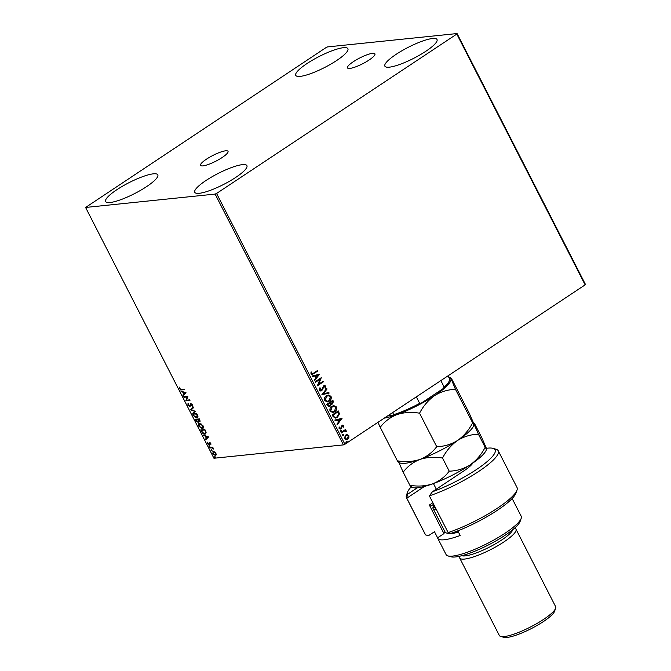 <?xml version="1.0" encoding="UTF-8"?>
<svg xmlns="http://www.w3.org/2000/svg" width="671" height="671" viewBox="0 0 671 671"><rect width="100%" height="100%" fill="white"/><g stroke="black" fill="none" stroke-linecap="round" stroke-linejoin="round"><path stroke-width="1.01" d="M372.573 53.328A15.416 3.229 -27.1 0 0 356.41 59.803A15.416 3.229 -27.1 0 0 347.477 67.897A15.416 3.229 -27.1 0 0 349.826 68.417A15.416 3.229 -27.1 0 0 365.989 61.942A15.416 3.229 -27.1 0 0 374.921 53.848A15.416 3.229 -27.1 0 0 372.573 53.328M225.674 150.799A15.416 3.229 -27.1 0 0 209.503 157.274A15.416 3.229 -27.1 0 0 200.579 165.368A15.416 3.229 -27.1 0 0 202.927 165.888A15.416 3.229 -27.1 0 0 219.09 159.413A15.416 3.229 -27.1 0 0 228.023 151.319A15.416 3.229 -27.1 0 0 225.674 150.799M199.237 193.307A29.281 6.14 152.9 0 1 194.766 192.317A29.281 6.14 152.9 0 1 211.734 176.943A29.281 6.14 152.9 0 1 242.441 164.638A29.281 6.14 152.9 0 1 246.903 165.636A29.281 6.14 152.9 0 1 229.943 181.002A29.281 6.14 152.9 0 1 199.237 193.307M300.222 76.368A29.281 6.14 152.9 0 1 295.76 75.37A29.281 6.14 152.9 0 1 312.72 60.004A29.281 6.14 152.9 0 1 343.426 47.7A29.281 6.14 152.9 0 1 347.888 48.689A29.281 6.14 152.9 0 1 330.929 64.064A29.281 6.14 152.9 0 1 300.222 76.368M389.339 67.167A29.281 6.14 152.9 0 1 384.877 66.177A29.281 6.14 152.9 0 1 401.837 50.803A29.281 6.14 152.9 0 1 432.543 38.499A29.281 6.14 152.9 0 1 437.014 39.497A29.281 6.14 152.9 0 1 420.046 54.863A29.281 6.14 152.9 0 1 389.339 67.167M110.111 202.508A29.281 6.14 152.9 0 1 105.649 201.51A29.281 6.14 152.9 0 1 122.617 186.144A29.281 6.14 152.9 0 1 153.323 173.839A29.281 6.14 152.9 0 1 157.786 174.829A29.281 6.14 152.9 0 1 140.818 190.195A29.281 6.14 152.9 0 1 110.111 202.508M326.089 47.549L85.594 207.456L215.114 194.087L216.574 193.458L456.8 34.062L457.068 33.55L327.549 46.911L326.089 47.549M346.731 434.657L348.845 435.638L348.87 437.601L347.578 439.178L346.261 439.673L344.265 438.675L345.515 435.152L346.857 434.649M341.162 432.401L345.582 429.465L345.867 430.019L345.213 430.447L346.429 430.925L345.884 431.487L344.491 431.042L341.447 432.954L341.162 432.401M345.842 431.193L344.248 431.067L341.396 432.854M343.191 426.01L341.749 426.295L340.96 428.861L339.09 428.551L339.107 427.024L339.677 427.066L339.601 428.132L340.65 428.324L342.017 425.339L343.711 425.615L343.627 427.091L343.082 427.016L343.191 426.01L342.319 425.875L341.547 428.224L340.231 429.138M339.09 427.066L339.358 428.157L340.65 428.324M342.017 425.339L342.688 425.079M333.068 416.582L332.22 414.93L338.268 410.912L339.476 413.839L337.412 417.362L335.5 418.1L333.068 416.582M326.785 404.311L332.841 400.302L333.353 401.308L332.699 403.95L331.063 404.135L330.098 406.282L329.134 406.651L327.515 405.737L326.785 404.311M331.826 404.277L330.828 404.16L330.098 406.282M321.87 394.707L326.752 388.408L327.054 389.004L323.355 393.785L328.832 392.476L329.142 393.072L321.87 394.707M315.504 382.26L315.227 381.715L321.275 377.698L318.591 384.265L323.095 381.271L323.38 381.816L317.333 385.833L320.008 379.274L315.504 382.26M310.992 372.036L311.361 373.437L313.55 373.143L317.576 370.476L317.853 371.021L312.174 374.51L310.983 373.831L310.992 372.019L311.596 371.994L311.604 373.411L312.2 373.772M216.574 193.458L344.911 444.252L585.137 284.856L456.8 34.062M319.497 374.225L314.665 380.616L314.355 380.021L315.924 377.999L314.892 375.995L312.577 376.548L312.275 375.953L319.497 374.225M319.404 390.279L319.899 387.804L320.436 388.048L320 389.834L321.535 390.153L323.716 385.758L324.546 385.448L325.779 386.102L325.46 388.157L324.873 387.972L325.158 386.504L324.018 386.295L321.812 390.707L320.914 391.042L319.404 390.279M320.855 390.363L321.535 390.153M325.158 386.504L323.783 386.32L323.414 387.142M326.416 395.739L328.379 395.009L331.013 396.318C331.6 398.457 331.021 400.084 329.251 401.208L327.398 401.921L324.672 400.579C324.101 398.465 324.68 396.855 326.416 395.739M331.843 406.349L333.806 405.62L336.439 406.936C337.035 409.067 336.448 410.694 334.686 411.818L332.833 412.531L330.098 411.197C329.528 409.084 330.115 407.465 331.843 406.349M342.059 418.327L337.228 424.718L336.926 424.122L338.486 422.101L337.463 420.096L335.148 420.65L334.837 420.046L342.059 418.327M340.7 430.379L341.438 430.505L341.17 431.294L340.432 431.168L340.7 430.379L341.438 430.505L341.17 431.294L340.432 431.168M342.856 434.59L343.594 434.716L343.317 435.504L342.579 435.378L342.856 434.59L343.594 434.716L343.317 435.504L342.579 435.378M346.362 441.451L347.1 441.577L346.832 442.365L346.093 442.239L346.362 441.451L347.1 441.577L346.832 442.365L346.093 442.239M457.068 33.55L585.406 284.345L585.137 284.856M214.661 451.902L215.919 453.328L216.171 454.863L215.366 455.5L212.774 453.655L213.311 451.474L214.661 451.902M216.171 454.863L215.366 455.5L214.192 454.728M212.866 451.625L213.311 451.474M209.646 447.423L212.682 447.112L213.613 449.042L212.028 447.851L209.922 447.976L209.646 447.423M210.786 443.305L210.895 444.403L209.755 442.885L209.058 444.596L207.591 443.531L207.423 442.357L208.765 444.051L209.453 442.34L210.786 443.305M210.954 443.976L210.098 442.659L209.545 443.045M209.444 444.37L208.455 443.976M201.552 431.612L200.696 429.952L204.856 429.524L206.131 432.317L204.974 434.129C203.816 434.338 202.676 433.5 201.552 431.612L201.887 431.386M205.687 433.902L204.974 434.129L202.81 432.787M195.269 419.333L199.43 418.905L199.757 421.665L198.524 421.086L198.037 422.327L195.999 420.767L195.269 419.333M200.05 421.573L198.876 420.86M198.331 422.227L197.089 421.539M190.354 409.729L193.34 407.012L193.651 407.607L191.378 409.671L195.731 411.684L190.396 409.822L193.374 407.071M183.988 397.291L183.703 396.737L187.863 396.309L186.588 400.193L189.692 399.874L189.968 400.428L185.808 400.855L187.083 396.964L183.988 397.291L184.148 396.695M181.396 389.365L184.164 389.079L184.441 389.633L181.64 389.918L179.509 388.761L179.3 387.368L179.937 388.719L181.396 389.365M85.594 207.456L213.932 458.251L343.451 444.89L215.114 194.087M186.085 392.829L183.141 395.638L182.839 395.043L183.795 394.171L182.772 392.166L180.751 390.975L186.085 392.829M187.93 405.217L188.014 403.514L188.333 405.133L189.549 406.056L190.698 403.623L192.317 404.798L192.325 406.249L191 404.177L189.826 406.609L187.93 405.217L188.366 403.288M189.549 406.056L190.698 403.623M192.485 405.863L192.233 404.605L191.344 403.942L190.631 404.563M190.111 406.509L188.954 405.854M193.961 412.539L197.551 415.022C198.264 416.934 198.004 417.932 196.788 418.025L193.198 415.517C192.51 413.63 192.762 412.631 193.961 412.539L193.34 412.74M197.442 417.807L194.892 416.943M199.388 423.149L202.977 425.632C203.69 427.544 203.439 428.551 202.223 428.635L198.633 426.127C197.937 424.24 198.197 423.25 199.388 423.149L198.767 423.351M202.877 428.425L200.319 427.561M208.647 436.93L205.712 439.74L205.401 439.144L206.358 438.272L205.334 436.267L203.321 435.076L208.647 436.93M209.05 445.653L209.511 446.576L208.933 446.148L209.394 445.427M211.197 449.864L211.667 450.778L211.088 450.358L211.541 449.637M214.712 456.725L215.181 457.639L214.603 457.219L215.055 456.498M344.911 444.252L343.451 444.89M184.349 389.448L181.984 389.692L179.509 388.761M179.862 388.534L179.643 387.133M183.46 395.353L182.839 395.043M183.183 394.816L183.795 394.171M184.139 393.944L185.104 392.98L182.772 392.166M183.116 391.939L181.061 391.57M184.45 393.667L185.448 392.753L183.661 392.124L184.45 393.667M189.876 400.243L185.808 400.855M186.093 400.503L187.083 396.964M187.427 396.737L184.332 397.056M190.556 403.741L191.042 403.397M195.513 411.256L190.396 409.822M197.601 417.681L197.131 417.798M193.466 415.123L193.516 412.648M196.385 413.521L193.919 413.16M197.182 417.169L196.511 417.471L197.14 415.089L194.07 413.026M196.855 417.245L197.484 414.863M194.59 412.858L193.617 415.45L196.511 417.471M199.279 419.501L197.945 419.635L199.463 421.12L200.008 420.826L199.614 419.274L195.974 419.845L195.706 419.291M198.406 420.608L197.526 419.685L195.974 419.845L197.76 421.774L198.306 421.48L198.012 419.727M199.463 421.12L199.572 420.071M197.76 421.774L198.062 420.834M203.028 428.291L202.567 428.408M198.901 425.733L198.951 423.258M201.812 424.131L199.346 423.77M202.608 427.788L201.937 428.09L202.567 425.699L199.505 423.636M202.281 427.855L202.91 425.473M200.017 423.468L199.052 426.068L201.937 428.09M205.418 433.265L204.697 433.583L202.567 432.501L201.409 430.455L205.049 429.885L201.409 430.455L201.141 429.901M205.846 433.776L205.318 433.902M205.041 433.357L205.938 431.839L205.62 431.017M205.938 431.839L204.714 430.111M204.697 433.583L205.586 432.065M206.022 439.455L205.401 439.144M205.745 438.909L206.358 438.272M206.71 438.046L207.674 437.081L205.88 436.46L206.668 437.995L208.018 436.846L205.88 436.46M205.896 436.452L205.334 436.267M205.678 436.041L203.623 435.672M207.935 443.296L207.775 442.13M209.109 443.816L209 443.271M209.352 443.045L209.427 442.332M209.864 446.341L209.277 445.921M212.573 447.666L212.028 447.851M212.38 447.616L209.922 447.976M212.011 450.551L211.432 450.132M216.523 454.628L215.71 455.273M213.118 453.428L213.655 451.248M214.871 452.053L213.428 452.061M215.592 454.695L215.081 454.955L215.542 453.37L213.579 451.918M215.433 454.728L215.894 453.135M213.932 451.801L213.143 453.613L215.081 454.955M215.525 457.412L214.946 456.993M317.391 370.593L317.853 371.021M317.618 371.046L312.057 374.519M311.361 373.437L312.082 373.797M319.304 374.343L314.573 380.449M312.569 376.515L314.892 375.995M318.054 375.24L315.395 375.844L316.418 377.354L318.054 375.24L315.638 375.819L316.418 377.354M321.099 377.84L318.591 384.265M322.91 381.396L323.38 381.816M323.145 381.841L317.282 385.733M315.454 382.16L320.008 379.274M319.832 387.905L320.436 388.048M320.201 388.073L320 389.834M319.765 389.859L321.3 390.17M324.428 385.464L325.779 386.102M325.544 386.127L325.225 388.182M324.915 386.53L323.783 386.32L324.915 386.53M323.17 387.167L323.154 388.224M322.919 388.249L321.812 390.707M321.568 390.732L320.797 391.05M326.601 388.601L327.054 389.004M326.819 389.029L323.355 393.785M328.614 392.527L329.142 393.072M328.899 393.097L321.904 394.766M328.253 395.018L331.013 396.318M330.769 396.343C331.365 398.482 330.778 400.109 329.016 401.233L329.251 401.208M329.016 401.233L327.28 401.929M328.127 395.714L326.458 396.309L325.041 400.176L327.314 401.258M328.975 400.654L330.4 396.754L328.253 395.697L326.702 396.284L325.284 400.151L327.431 401.241L328.975 400.654M332.648 400.419L333.118 401.333L332.699 403.95M332.455 403.976L331.717 404.277M329.864 406.307L329.016 406.66M327.775 405.099L329.813 405.737L330.459 404.16L329.939 402.961L327.456 404.47L329.578 405.762M329.813 405.737L329.1 405.963M330.467 402.852L332.405 403.405L332.497 401.258L330.325 402.575L332.17 403.43M332.405 403.405L331.675 403.64M332.497 401.258L330.56 402.55M327.456 404.47L328.01 405.074M329.939 402.961L327.691 404.454M333.68 405.636L336.439 406.936M336.205 406.953C336.792 409.092 336.213 410.719 334.443 411.843L334.686 411.818M334.443 411.843L332.707 412.539M333.562 406.324L331.893 406.92L330.476 410.786L332.741 411.868M334.401 411.273L335.835 407.372L333.688 406.307L332.128 406.894L330.711 410.761L332.858 411.86L334.401 411.273M338.083 411.038L339.476 413.839M339.232 413.864L337.412 417.362M337.178 417.387L335.391 418.108M334.091 417.043L335.668 417.396L337.136 416.808L338.754 413.923L337.932 411.877L332.883 415.089L334.091 417.043L335.55 417.404M337.932 411.877L333.118 415.064L334.326 417.018M341.866 418.436L337.144 424.542M335.131 420.616L337.463 420.096M340.625 419.333L337.966 419.945L338.989 421.455L340.625 419.333L338.201 419.92L338.989 421.455M342.579 425.095L343.711 425.615M343.477 425.64L343.393 427.117M340.717 428.886L340.105 429.146M339.358 428.157L340.415 428.35L339.358 428.157M340.465 430.405L341.204 430.53M340.927 431.319L340.189 431.193M345.397 429.591L345.867 430.019M344.978 430.472L346.429 430.925M346.194 430.941L346.253 431.461M345.607 431.218L344.248 431.067L345.607 431.218M342.613 434.615L343.351 434.733M343.082 435.529L342.344 435.404M347.117 434.665L348.845 435.638M348.61 435.664L348.87 437.601M348.635 437.626L347.578 439.178M347.335 439.203L346.135 439.681M346.714 435.32L345.557 435.731L344.575 438.339L346.11 439.035M347.293 438.633L348.299 435.999L346.832 435.303L345.791 435.705L344.81 438.314L346.236 439.027L347.293 438.633M346.127 441.476L346.865 441.602M346.597 442.39L345.859 442.264M443.154 388.61L444.185 387.108A40.998 8.597 -27.1 0 0 449.402 380.6L449.092 381.489A40.294 8.446 152.9 0 1 443.154 388.61L421.338 403.086A40.294 8.446 152.9 0 1 393.08 415.383L387.57 415.953M440.855 380.591L444.185 387.108M416.347 396.855L419.685 403.363L421.338 403.086M393.08 415.383L393.692 414.67A40.998 8.597 -27.1 0 0 419.685 403.363M392.627 412.59L393.692 414.67M449.402 380.6A40.998 8.597 -27.1 0 0 449.411 378.519L448.035 375.827M472.829 463.065A24.601 5.158 152.9 0 1 463.795 470.941L432.367 491.801A49.193 10.317 -27.1 0 0 480.511 466.739A49.193 10.317 -27.1 0 0 493.084 448.371A49.193 10.317 -27.1 0 0 487.607 448.153A49.193 10.317 -27.1 0 0 486.391 448.295M411.105 486.987A49.193 10.317 -27.1 0 0 407.54 492.145A49.193 10.317 -27.1 0 0 407.414 494.376L417.312 487.8M406.483 497.748L425.263 534.452A51.533 10.803 -27.1 0 0 425.557 534.888L406.777 498.192A51.533 10.803 152.9 0 1 406.483 497.748A51.533 10.803 152.9 0 1 406.492 495.139L407.54 492.145M424.525 486.416L406.777 498.192L407.414 494.376M521.191 518.364L520.151 521.35A39.824 8.354 152.9 0 1 493.411 542.311A39.824 8.354 152.9 0 1 455.324 556.972A39.824 8.354 152.9 0 1 450.895 556.787L447.867 555.89A42.164 8.84 -27.1 0 0 452.556 556.083A42.164 8.84 -27.1 0 0 492.875 540.558A42.164 8.84 -27.1 0 0 521.191 518.364A42.164 8.84 -27.1 0 0 521.199 516.234L512.141 498.528M512.904 529.553A29.281 6.14 152.9 0 1 493.428 544.986A29.281 6.14 152.9 0 1 465.188 555.89A29.281 6.14 152.9 0 1 461.782 555.705M514.489 528.203L514.691 528.262A31.621 6.635 152.9 0 1 515.991 529.193A31.621 6.635 152.9 0 1 497.672 545.783A31.621 6.635 152.9 0 1 464.508 559.077A31.621 6.635 152.9 0 1 459.685 558.004A31.621 6.635 152.9 0 1 459.694 556.402L459.761 556.209M555.63 608.27L554.59 611.256A29.281 6.14 152.9 0 1 534.93 626.672A29.281 6.14 152.9 0 1 506.924 637.45A29.281 6.14 152.9 0 1 503.669 637.316L500.641 636.418A31.621 6.635 -27.1 0 0 504.156 636.561A31.621 6.635 -27.1 0 0 534.401 624.919A31.621 6.635 -27.1 0 0 555.63 608.27A31.621 6.635 -27.1 0 0 555.638 606.668L515.991 529.193M457.807 530.853L460.18 535.492A42.164 8.84 -27.1 0 1 444.21 539.769A42.164 8.84 -27.1 0 1 437.777 538.335A42.164 8.84 -27.1 0 1 437.601 537.823L434.473 531.709L428.534 535.651L425.557 534.888M448.136 532.564A51.533 10.803 -27.1 0 0 517.005 490.107L515.965 493.093A49.193 10.317 152.9 0 1 451.105 533.319L448.136 532.564L429.356 495.861A51.533 10.803 152.9 0 0 477.567 472.191A51.533 10.803 152.9 0 0 498.243 450.795A51.533 10.803 152.9 0 0 496.112 449.276L493.084 448.371M517.005 490.107A51.533 10.803 -27.1 0 0 517.022 487.498L498.243 450.795M437.777 538.335L446.131 554.649A42.164 8.84 -27.1 0 0 447.867 555.89M437.601 537.823L443.967 533.604A35.135 7.364 152.9 0 1 444.915 531.709M443.967 533.604L429.356 505.053L432.87 502.73M433.659 504.265L430.765 506.194L429.356 505.053M459.685 558.004L499.333 635.487A31.621 6.635 -27.1 0 0 500.641 636.418M432.367 491.801L429.356 495.861M455.492 389.365L450.702 377.857L449.033 377.354A42.164 8.84 152.9 0 1 450.87 378.83C450.375 377.337 450.778 377.614 452.061 379.652L469.205 413.151L473.827 423.686L473.718 425.59A42.164 8.84 152.9 0 1 457.58 440.461C451.155 444.428 444.202 446.509 436.712 446.693L419.568 413.193C423.342 405.938 428.358 400.067 434.623 395.596C441.04 391.629 448.002 389.549 455.492 389.365L472.636 422.864C468.861 430.119 463.837 435.991 457.58 440.461A42.164 8.84 152.9 0 1 419.945 459.434C412.875 461.707 405.343 462.168 397.366 460.818L380.222 427.318C384.575 421.539 390.161 417.295 396.989 414.577C404.059 412.313 411.583 411.851 419.568 413.193M436.712 446.693C432.359 452.472 426.764 456.725 419.945 459.434C427.016 457.169 434.548 456.708 442.524 458.05C446.299 450.795 451.315 444.932 457.58 440.461C463.997 436.486 470.95 434.405 478.44 434.221L473.827 423.686C474.313 425.171 473.919 424.902 472.636 422.864M397.366 460.818C398.641 462.856 399.044 463.133 398.557 461.64M377.941 422.336L380.222 427.318M398.951 462.688L403.17 472.174C407.523 466.404 413.118 462.151 419.945 459.434A42.164 8.84 152.9 0 1 400.386 463.116L398.717 462.621M450.87 378.83A42.164 8.84 152.9 0 1 434.623 395.596A42.164 8.84 -27.1 0 1 396.989 414.577A42.164 8.84 152.9 0 1 384.248 418.15M486.341 448.153C486.836 449.645 486.441 449.369 485.15 447.331C481.375 454.586 476.36 460.457 470.103 464.928A42.164 8.84 152.9 0 0 486.24 450.056L486.341 448.153L481.728 437.618L475.018 424.508C473.726 422.47 473.332 422.193 473.827 423.686L473.424 422.646M411.071 486.114C411.566 487.599 411.164 487.331 409.88 485.292C417.865 486.634 425.389 486.173 432.459 483.908C439.287 481.191 444.881 476.938 449.235 471.168C456.725 470.975 463.678 468.895 470.103 464.928A42.164 8.84 152.9 0 1 432.459 483.908A42.164 8.84 152.9 0 1 412.908 487.582L411.239 487.087M409.88 485.292L403.17 472.174M449.235 471.168L442.524 458.05M485.15 447.331L478.44 434.221M436.486 509.784A32.795 6.878 152.9 0 1 433.08 508.576L445.074 532.028A32.795 6.878 -27.1 0 0 446.433 532.992A32.795 6.878 -27.1 0 0 450.308 533.118M452.925 532.69A32.795 6.878 -27.1 0 0 458.058 531.331M433.08 508.576A32.795 6.878 152.9 0 1 433.089 506.915L433.609 505.422A31.621 6.635 -27.1 0 0 435.63 508.115M458.427 532.069A31.621 6.635 152.9 0 1 447.943 533.445L446.433 532.992M433.902 504.751A31.621 6.635 -27.1 0 0 433.609 505.422M471.294 464.995L470.967 464.349M436.309 489.184L433.432 483.556"/></g></svg>
